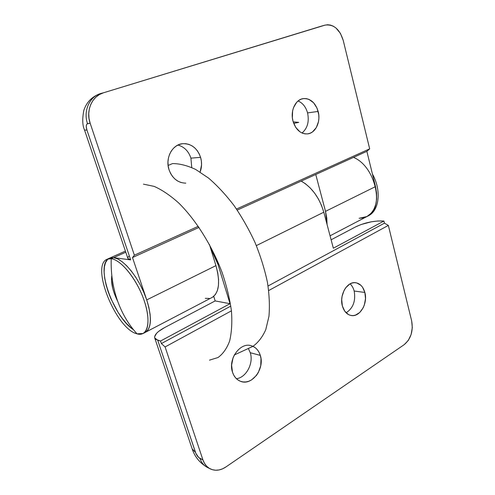 <?xml version="1.0" encoding="UTF-8"?>
<svg xmlns="http://www.w3.org/2000/svg" width="495" height="495" viewBox="0 0 495 495"><rect width="100%" height="100%" fill="white"/><g stroke="black" fill="none" stroke-linecap="round" stroke-linejoin="round"><path stroke-width="0.74" d="M364.864 292.452C368.076 303.423 359.871 317.443 351.141 315.501C346.915 314.585 343.994 311.417 342.379 305.99L344.798 311.25L348.573 314.622L350.782 315.433L353.096 315.612L355.429 315.154L359.772 312.463L363.175 307.785L364.363 304.914L365.496 298.646L364.864 292.452L362.55 287.242L360.861 285.262L356.709 282.923L354.408 282.664L352.069 283.035L349.786 284.031L345.733 287.737L344.124 290.305L342.07 296.381L341.705 299.648L342.379 305.99C339.094 295.07 347.162 281.154 355.651 282.719C360.156 283.524 363.225 286.772 364.864 292.452L354.166 291.029L364.864 292.452M346.123 312.809C353.183 308.15 355.862 300.886 354.166 291.029C355.862 300.886 353.176 308.15 346.123 312.809M234.531 354.612L233.015 357.947L231.598 365.161L232.489 372.141C227.867 359.191 240.106 342.107 251.07 345.665C255.556 346.97 258.637 350.213 260.314 355.391L250.26 352.718L248.515 348.82L250.26 352.718C253.805 363.2 246.275 377.574 236.431 378.712C246.275 377.574 253.805 363.2 250.26 352.718L260.314 355.391C264.856 368.429 252.302 385.754 240.991 381.478C236.938 380.061 234.104 376.949 232.489 372.141L233.776 375.191L235.546 377.784L237.742 379.82L240.267 381.218L243.026 381.936L245.904 381.948L248.793 381.255L251.578 379.9L256.447 375.42L258.347 372.481L260.741 365.743L261.001 358.702L260.314 355.391L259.102 352.39L257.406 349.804L255.29 347.738L252.834 346.271M213.809 296.555L213.005 296.895L213.809 296.555L215.17 300.923L213.809 296.555M333.345 248.212L323.804 212.207L321.558 205.518L318.458 199.07L314.634 193.143L310.241 187.982L305.489 183.8L301.208 181.09C311.906 187.314 319.436 197.691 323.804 212.207L333.345 248.212L383.947 221.036L384.466 223.165L388.352 225.404L411.679 321.02L412.304 327.684L411.122 334.49L408.295 340.43L404.229 344.638L225.838 467.014L404.229 344.638C410.887 338.951 413.375 331.081 411.679 321.02L388.352 225.404L268.698 290.54L388.352 225.404L384.466 223.165L268.055 285.986L384.466 223.165L383.947 221.036L333.345 248.212M210.295 247.265L215.375 257.27L218.041 264.59L230.039 303.701L215.17 300.923L164.631 327.572L215.17 300.923L230.039 303.701L218.041 264.59L218.858 264.181L218.041 264.59L210.295 247.265M165.095 346.946L231.431 310.835L165.095 346.946L161.382 343.561L230.831 306.083L161.382 343.561L160.535 341.03L230.039 303.701L160.535 341.03L161.382 343.561L165.095 346.946L202.931 459.911L165.095 346.946M207.281 467.367C203.866 465.597 201.428 462.621 199.968 458.444L202.931 459.911C204.386 464.093 206.817 467.076 210.227 468.852C215.238 471.172 220.442 470.559 225.838 467.014L222.503 468.87L219.05 469.959L215.603 470.238L212.293 469.681L209.261 468.313L206.619 466.166L204.478 463.326L202.931 459.911L198.724 457.535L195.841 453.296L157.707 340.207L160.535 341.03L155.875 339.384L154.836 338.227L154.619 336.779L156.587 333.29L158.672 331.378L164.631 327.572C157.478 331.471 154.18 334.929 154.725 337.949L157.707 340.207L195.482 452.362L192.165 448.841M256.348 245.613L323.804 212.207L256.348 245.613M355.497 226.939L331.112 239.797L355.497 226.939L361.127 224.52L371.287 221.81L377.796 220.993L383.947 221.036L380.606 220.943C371.943 221.092 363.571 223.09 355.497 226.939M350.089 283.864C352.001 285.646 353.362 288.034 354.166 291.029C353.362 288.034 352.001 285.646 350.089 283.864M207.244 467.348C199.825 462.949 194.813 456.829 192.208 448.984L195.482 452.362C196.602 455.258 198.093 457.281 199.968 458.444C201.422 462.602 203.847 465.572 207.244 467.348L210.177 468.827M307.562 112.909C309.363 121.572 307.513 128.273 302.024 133.013C307.513 128.273 309.363 121.572 307.562 112.909L318.155 111.425C321.032 121.677 315.544 133.334 307.414 133.91C300.626 134.027 295.824 129.801 293.015 121.244L295.744 127.432L299.989 131.862L302.47 133.198L305.062 133.879L307.673 133.885L310.192 133.211L312.524 131.899L316.324 127.574L318.508 121.578L318.885 118.225L318.768 114.797L317.072 108.219L313.651 102.824L308.998 99.415L306.417 98.641L303.8 98.548L301.245 99.136L298.85 100.392L296.709 102.267L293.535 107.582L292.625 110.812L292.359 117.779L293.015 121.244C290.089 111.14 295.342 99.582 303.15 98.629C310.328 98.258 315.327 102.521 318.155 111.425L307.562 112.909C305.861 106.957 302.705 102.979 298.083 100.968C302.699 102.979 305.861 106.957 307.562 112.909M185.792 183.156C177.872 182.903 172.279 178.41 169.012 169.674C165.052 158.091 172.316 144.435 182.618 143.692C191.219 143.482 197.202 148.03 200.58 157.342L190.928 158.153L191.738 167.527L190.928 158.153L200.58 157.342C202.028 162.379 201.873 167.279 200.116 172.043L201.552 164.891L201.378 161.073L200.58 157.342L199.188 153.827L197.258 150.666L194.851 147.98L192.054 145.87L188.972 144.416L185.718 143.692L182.42 143.717L179.202 144.509L176.195 146.037L173.51 148.246L171.264 151.055L169.55 154.36L168.43 158.023L167.96 161.902L168.158 165.837L169.012 169.674L170.484 173.256L172.514 176.443L175.026 179.11L177.903 181.164L181.04 182.519M373.453 180.23L375.501 186.603L325.506 211.365L327.065 224.52L326.793 217.992L325.506 211.365L315.76 174.494L366.863 151.334L369.678 148.853L343.233 40.423L369.678 148.853L366.863 151.334L375.501 186.603L366.863 151.334L237.229 210.09L315.76 174.494L325.506 211.365L375.501 186.603L376.577 192.963L375.501 186.603C378.409 201.242 375.544 211.223 366.919 216.544L359.141 218.295L363.596 217.812L367.637 216.142L371.101 213.32L373.83 209.435L375.711 204.621L376.646 199.058L376.577 192.963L376.646 199.058L375.711 204.621L373.83 209.435L371.101 213.32L366.82 216.6M145.425 332.293L212.052 297.476C219.149 292.836 220.442 282.218 215.944 265.623L146.724 299.908C152.014 317.301 151.575 328.098 145.4 332.306C152.287 328.897 152.002 311.572 144.057 292.904C136.187 274.224 122.457 258.637 113.596 257.654L125.786 252.221L113.596 257.654L109.469 258.192L113.596 257.654L111.227 258.718C120.056 259.72 133.78 275.35 141.669 294.067C149.638 312.772 149.966 330.109 143.117 333.5L137.022 333.828C147.51 337.151 151.513 322.233 144.342 301.084C137.325 279.966 121.225 259.739 111.227 258.718C110.756 273.215 112.78 287.026 117.29 300.156C121.888 313.224 128.465 324.448 137.022 333.828C116.115 329.169 90.245 265.469 107.149 259.225L111.227 258.718L113.596 257.654L109.506 258.173L113.596 257.654L130.655 259.881L113.596 257.654L117.581 258.891L121.98 261.595L126.627 265.697L131.33 271.043L135.877 277.423L140.085 284.569L143.748 292.174L146.724 299.908L132.499 257.555L199.033 227.397L132.499 257.555L134.368 255.197L90.152 123.199L87.07 123.905L86.433 124.957L86.26 126.701L86.922 130.024L130.655 259.881L86.922 130.024C85.883 126.46 86.087 124.35 87.535 123.694L90.152 123.199L89.013 118.435L88.735 113.584L89.329 108.838L90.777 104.389L93.017 100.423L95.95 97.094L99.452 94.526L103.387 92.819L324.788 25.202L327.591 24.75L330.45 25.084L333.265 26.167L335.926 27.961L340.405 33.351L343.233 40.423C339.7 29.149 333.661 24.045 325.116 25.103L103.387 92.819L321.824 26.006M128.669 256.367L127.908 257.641M127.896 258.47L128.91 259.436L130.655 259.881L127.902 258.483L84.571 130.129L86.922 130.024L84.565 130.111M133.52 329.757C113.708 317.128 95.436 266.687 108.399 258.805C95.436 266.687 113.708 317.128 133.52 329.757L130.983 327.808L133.52 329.763M212.646 297.136L215.399 294.513L217.367 290.615L218.45 285.565L218.58 279.551L217.738 272.813L215.944 265.623L209.435 244.474L215.944 265.623L146.724 299.908L132.499 257.555L134.368 255.197L198.285 226.308L134.368 255.197L90.152 123.199C85.641 110.571 92.126 95.919 103.387 92.819L100.714 93.506C89.496 96.593 83.042 111.152 87.535 123.694C83.042 111.152 89.496 96.593 100.714 93.506M117.779 301.542C112.724 291.202 110.738 282.565 111.827 275.616L111.697 276.328L111.827 275.616C110.738 282.565 112.724 291.202 117.779 301.542L114.141 293.015L112.724 288.307L111.474 279.811L111.697 276.328L111.474 279.811L112.724 288.307L114.141 293.015L117.779 301.542M107.465 259.609L105.515 262.641L104.389 266.867L104.117 272.108L104.68 278.147L106.048 284.774L108.158 291.747L110.942 298.832L118.107 312.376L122.253 318.378L126.596 323.588L130.983 327.808L126.596 323.588L122.253 318.378L118.107 312.376L110.942 298.832L108.158 291.747L106.048 284.774L104.68 278.147L104.117 272.108L104.389 266.867L105.515 262.641L107.465 259.609M145.92 332.003L148.259 329.528L149.787 325.679L150.424 320.574L150.121 314.412L148.871 307.426L146.724 299.908L148.871 307.426L150.121 314.412L150.424 320.574L149.787 325.679L148.259 329.528L145.92 332.003M236.511 209.032L369.678 148.853L236.511 209.032M205.295 298.318L209.23 298.411M190.928 158.153C188.57 151.154 184.233 146.792 177.922 145.054C184.233 146.792 188.57 151.154 190.928 158.153M325.054 25.121L321.057 26.223M293.702 123.391L298.739 122.376L293.188 121.863M366.956 216.525L368.41 215.764C379.337 210.629 381.676 190.34 372.426 174.042M353.504 157.391C375.804 166.45 384.974 209.113 366.919 216.544L330.06 235.812M168.108 165.46L172.569 163.579C179.679 163.579 187.401 165.553 195.735 169.494L208.605 178.126C217.361 185.668 225.856 194.832 234.092 205.611C241.987 217.138 248.991 229.482 255.092 242.649C260.519 256.002 264.621 269.15 267.393 282.101C269.329 294.636 269.849 306.058 268.946 316.367L265.772 329.658C262.486 337.021 258.173 342.602 252.852 346.401L234.358 354.94M209.447 360.156L217.992 357.532C222.967 353.975 226.84 348.48 229.618 341.061C231.654 332.591 232.266 322.598 231.456 311.089C229.785 298.9 226.685 286.085 222.162 272.64C212.021 245.656 195.785 219.799 178.732 203.012C170.212 195.407 162.032 189.863 154.18 186.392L143.414 184.14M192.208 448.984L154.731 337.967M125.408 251.095L109.581 258.142M100.423 93.586C92.132 96.475 86.613 102.044 83.859 110.298C82.176 118.905 82.411 125.52 84.571 130.129M321.663 26.049L321.236 26.173M143.117 333.5L145.4 332.306M107.149 259.225L109.506 258.173"/></g></svg>

